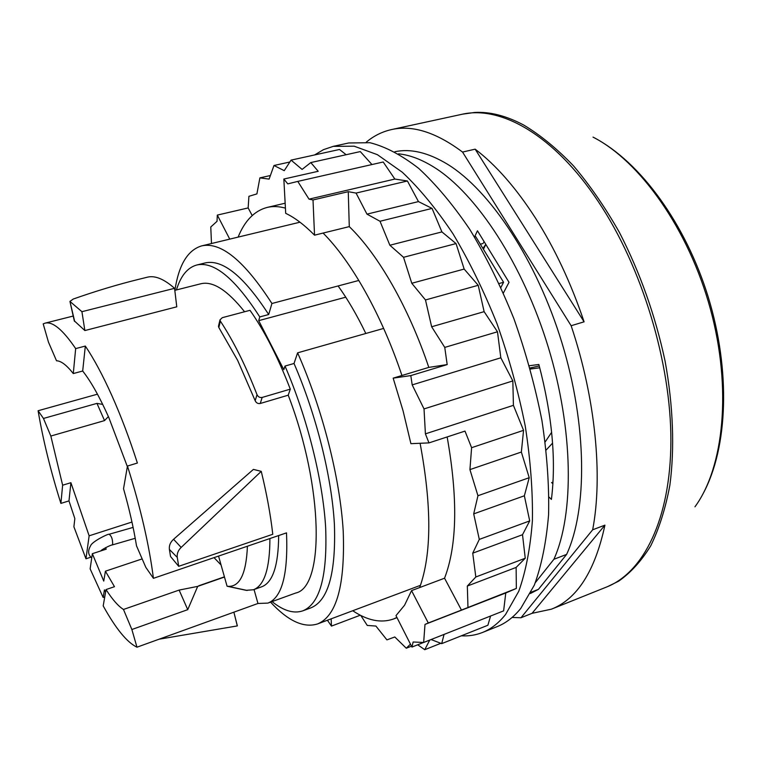 <?xml version="1.0" encoding="UTF-8"?>
<svg xmlns="http://www.w3.org/2000/svg" width="762" height="762" viewBox="0 0 762 762"><rect width="100%" height="100%" fill="white"/><g stroke="black" fill="none" stroke-linecap="round" stroke-linejoin="round"><path stroke-width="1.14" d="M500.92 287.379L503.577 282.283L499.158 283.512M503.577 282.283L475.726 236.649L474.497 236.963M84.868 330.556L81.925 311.687L174.565 288.312L176.774 306.819L84.868 330.556L74.266 320.802M174.565 288.312C163.992 278.987 154.934 275.282 147.38 277.187L138.941 279.273C117.805 284.474 95.926 291.055 73.285 299.028L69.942 301.409L74.686 321.459M218.599 325.65L220.008 319.85L222.304 317.668L250.003 310.315C264.538 330.984 277.968 357.254 290.293 389.144L288.227 395.183C323.898 488.09 324.422 587.35 295.637 593.046L267.91 603.094C282.007 597.627 288.207 574.224 286.512 532.867L153.429 578.329L145.818 567.357L136.512 545.83C133.645 528.114 129.311 509.073 123.53 488.728L127.464 466.049L137.379 463.029C129.54 438.645 121.053 416.195 111.9 395.659C102.756 375.295 93.897 358.759 85.325 346.062L82.687 371.018L73.285 373.561C66.637 365.122 61.046 360.864 56.521 360.788L48.463 342.128L43.196 323.879L45.053 323.164C52.616 321.24 62.827 329.717 75.667 348.605L73.285 373.561M345.748 297.18L258.709 320.65L283.826 369.665L285.007 366.065C307.2 417.347 322.821 479.898 325.65 527.447C327.479 576.062 319.859 603.866 302.8 610.848C293.703 613.886 283.454 610.8 272.063 601.589M258.709 320.65L259.766 316.925L268.691 314.525L271.929 303.505L358.835 280.454M176.441 289.931C180.708 275.92 187.462 267.614 196.701 265.024C213.931 261.052 234.953 278.349 259.766 316.925M174.803 290.351L200.749 283.788C212.76 280.797 227.371 290.122 244.573 311.753M68.98 500.901L60.893 503.396L62.636 485.203L70.904 482.698L68.98 500.901L74.838 518.598L73.895 526.771L85.963 558.794L90.907 557.174M70.904 482.698L89.135 535.819L85.963 558.794M62.636 485.203L50.835 436.045L104.537 420.595L96.965 403.384L102.718 404.422M60.893 503.396C50.692 471.097 43.091 440.207 38.1 410.737L43.463 418.452L50.835 436.045M43.463 418.452L96.965 403.384M38.1 410.737L97.46 394.183M75.667 348.605L85.325 346.062M127.368 466.62L108.804 417.5C99.632 396.935 90.926 381.438 82.687 371.018M290.293 389.144L262.157 397.44C259.813 397.831 258.108 396.916 257.023 394.678C245.621 365.417 233.401 340.9 220.38 321.145L220.008 319.85M288.227 395.183L260.261 403.479C257.927 403.87 256.232 402.946 255.175 400.707L237.649 360.378L218.827 327.508L220.38 321.145M218.456 326.231L218.827 327.508M196.701 265.024L205.045 262.966C222.533 258.937 243.745 276.12 268.691 314.525M285.007 366.065L294.018 363.484L297.609 352.835L383.657 328.422M294.018 363.484C316.249 414.585 331.765 476.955 334.404 524.437C336.023 572.986 328.174 600.799 310.867 607.866L302.8 610.848M105.585 592.122L104.442 589.883L103.146 597.465L104.756 596.913M103.146 597.465L90.135 568.871L92.345 553.688L103.756 581.092L105.413 571.195L114.481 586.692L106.032 589.569C112.405 599.523 118.224 606.152 123.473 609.457L131.864 629.507L187.738 609.657L197.701 586.378L224.476 577.034M104.537 420.595L108.394 416.585M127.464 466.049C140.475 507.282 149.133 544.716 153.429 578.329M254.041 589.521L257.966 603.475L267.91 603.094M131.864 629.507L136.97 647.195L257.966 603.475M136.97 647.195C127.073 642.452 115.814 628.688 103.194 605.895L106.032 589.569M261.195 471.364L253.403 469.402L261.252 471.345L181.165 547.43L173.574 539.286C170.326 542.23 168.935 545.611 169.402 549.431L170.545 556.508L178.699 566.309L177.279 557.422C176.813 553.726 178.108 550.393 181.165 547.43M178.699 566.309L272.777 534.276C270.539 514.636 266.7 493.652 261.252 471.345M237.306 625.926L233.886 612.172L237.363 625.907L159.077 639.204M174.889 290.332C178.746 264.957 187.633 250.155 201.559 245.916C220.828 241.497 244.288 260.69 271.929 303.505M297.609 352.835C322.507 408.927 340.109 478.374 343.224 531.209C345.167 585.206 336.604 616.125 317.544 623.945C303.638 628.24 287.979 620.973 270.558 602.132M105.575 547.668L106.204 549.154L92.345 553.688M187.738 609.657L179.127 590.083L197.701 586.378M198.739 585.788L224.419 576.834M123.473 609.457L179.127 590.083M142.17 558.908L105.413 571.195M214.027 557.632L221.075 564.994M483.441 249.288L485.804 244.402L482.918 248.441M604.923 525.151L532.067 613.315L551.383 609.181C577.148 599.103 594.998 571.1 604.923 525.151L592.665 529.79C602.98 476.126 595.57 398.364 571.138 325.726L462.544 152.067C436.131 132.321 412.461 124.825 391.516 129.578C382.172 131.674 373.751 135.874 366.255 142.18M512.083 617.458L520.979 617.753L592.665 529.79M539.258 365.95L530.028 367.989M552.574 443.113L546.202 449.99M532.067 613.315L520.979 617.753M551.383 609.181L606.619 587.007C643.338 572.538 670.617 519.398 670.893 441.16C671.132 363.083 642.08 267.062 598.38 201.701C554.155 134.884 500.377 105.118 461.601 114.376L391.516 129.578M584.092 321.821C571.033 283.112 554.822 248.517 535.457 218.046C516.055 187.947 495.948 164.983 475.155 149.161L584.092 321.821L571.138 325.726M475.155 149.161L462.544 152.067M530.314 369.027L539.744 367.789M551.64 432.302L545.211 441.874M89.135 535.819L131.959 522.037M253.403 469.402L173.574 539.286M81.925 311.687L70.285 301.723M503.406 292.97L509.026 282.311L477.46 230.772L474.555 236.953M484.06 241.554L483.556 242.592M483.098 243.478L480.336 244.202M535.372 582.606L553.898 559.279C574.253 514.245 573.605 430.197 548.278 347.186C522.961 264.176 476.469 193.758 434.302 167.392C421.691 159.487 409.775 154.962 398.545 153.838M549.011 497.1L551.412 499.415C556.327 459.943 552.136 414.957 538.858 364.465L529.399 365.741M530.39 593.503L538.42 589.359L531.028 592.264M538.42 589.359L566.623 554.393L553.898 559.279M566.623 554.393C587.435 509.359 587.197 425.567 561.994 342.976C536.8 260.375 490.128 190.405 447.58 164.297C428.177 152.543 410.594 148.352 394.849 151.743M551.564 482.517L552.898 483.784M505.768 592.979L424.996 624.421L423.662 642.471L413.128 641.995L411.947 647.062L395.983 615.629L404.574 605.218L411.547 590.617L444.551 578.206L461.458 610.076L516.341 588.445L505.768 592.979L503.625 610.867L423.662 642.471M331.146 618.839L331.46 626.097L327.412 620.239M211.493 243.526L210.769 227.009L217.027 221.313L217.313 215.094L229.743 239.125M314.535 235.172C304.457 224.961 294.846 217.675 285.702 213.341L283.835 179.041L287.788 183.871L297.78 181.404L309.02 199.149L313.011 199.949L314.535 235.172L323.088 233.067C351.387 261.318 381.6 314.668 401.936 375.504L428.806 367.398L447.18 364.588L410.804 375.59L412.194 384.896L424.024 408.918L425.406 433.854L428.968 442.893L410.909 443.675L403.079 410.87L393.163 378.142L401.936 375.504M309.02 199.149L394.868 179.06L383.2 161.992L297.78 181.404M394.868 179.06L407.422 180.985L418.462 201.597L432.064 208.407L441.912 231.915L456.047 243.583L464.163 269.072L478.222 285.293L484.127 311.658L497.481 331.784L500.824 357.797L512.845 380.924L424.024 408.918M500.824 357.797L412.194 384.896M512.845 380.924L513.417 405.346L425.406 433.854M314.582 154.953L323.507 149.638L333.28 146.352L354.159 146.19L377.409 154.686L402.307 172.241C419.452 188.385 436.359 208.921 453.028 233.848C469.211 261.004 483.87 290.979 497.024 323.774C508.949 357.54 518.36 391.62 525.237 426.015C530.485 459.8 532.867 491.347 532.4 520.684C530.333 548.097 525.79 571.614 518.789 591.226L505.587 614.458C498.681 623.116 490.966 629.126 482.441 632.498C475.707 635.156 468.659 636.26 461.305 635.822M513.417 405.346L523.561 430.34L521.351 452.047L529.219 477.707L524.361 495.786L529.704 520.903L522.513 534.714L525.247 558.232L516.131 567.423L516.341 588.445M490.585 616.02L487.88 625.25L441.693 643.633L431.073 639.547M289.846 162.001L273.977 165.497L284.245 170.659L291.065 160.125L339.49 149.476L346.158 154.724M291.065 160.125L302.095 169.421L310.801 162.573L360.302 151.581L371.951 164.544M333.28 146.352L348.739 142.97L369.97 142.713C385.391 146.59 401.65 155.162 418.738 168.421C436.045 184.423 453.085 204.787 469.859 229.514C486.108 256.47 500.805 286.226 513.94 318.811C525.828 352.368 535.153 386.248 541.925 420.472C547.021 454.085 549.25 485.508 548.583 514.741C546.306 542.077 541.553 565.556 534.314 585.159L520.76 608.438C513.693 617.125 505.825 623.183 497.138 626.621L482.441 632.498M338.109 285.95C347.824 299.418 357.054 315.268 365.817 333.48M396.916 617.449L393.478 619.011C381.057 623.364 367.484 620.601 352.739 610.733M420.1 443.284C431.825 506.206 431.683 554.298 419.662 587.559M238.106 237.106C244.773 220.675 254.47 210.779 267.186 207.416C272.786 206.092 278.863 206.331 285.426 208.131M393.163 378.142L410.804 375.59M411.547 590.617L428.292 622.992L424.996 624.421M521.351 452.047L469.935 469.602L477.945 495.729L473.697 513.883L479.298 539.401L472.735 553.174L475.821 576.986L467.335 586.045L467.963 607.276M529.219 477.707L477.945 495.729M523.561 430.34L471.602 447.694L469.935 469.602M471.602 447.694L464.991 431.102L428.968 442.893M497.481 331.784L444.76 347.405L447.18 364.588M484.127 311.658L431.644 326.765L444.76 347.405M478.222 285.293L425.482 299.961L431.644 326.765M464.163 269.072L411.775 283.273L425.482 299.961M456.047 243.583L403.536 257.308L411.775 283.273M441.912 231.915L389.868 245.24L403.536 257.308M432.064 208.407L380.019 221.266L389.868 245.24M418.462 201.597L366.97 214.141L380.019 221.266M407.422 180.985L356.064 193.081L366.97 214.141M356.064 193.081L348.263 191.681L313.011 199.949M310.801 162.573L318.202 171.288L283.835 179.041M270.386 175.527L259.88 177.879L269.11 179.099L273.977 165.497M217.313 215.094L248.155 207.931L248.907 196.32L256.908 193.891L259.88 177.879M411.49 646.166L406.279 648.224L394.792 636.975L386.915 639.88L375.914 626.059L367.265 625.44L360.759 615.429M360.312 615.201L331.46 626.097M410.461 644.138L406.279 648.224M440.827 643.299L424.758 649.7L417.7 644.785M429.72 640.08L424.758 649.7M423.577 642.471L411.947 647.062M444.065 634.403L441.693 643.633M461.458 610.076L428.292 622.992M516.131 567.423L467.335 586.045M525.247 558.232L475.821 576.986M524.361 495.786L473.697 513.883M522.513 534.714L472.735 553.174M529.704 520.903L479.298 539.401M447.151 436.94C458.01 498.338 457.143 545.43 444.551 578.206M348.263 191.681L349.282 226.619C378.114 254.432 408.594 307.143 428.806 367.398M323.088 233.067L349.282 226.619M248.155 207.931L252.203 215.551M607.705 586.559L618.573 581.225C630.65 572.824 641.375 561.013 650.748 545.792C659.149 528.647 665.521 508.473 669.865 485.261C674.741 448.599 673.246 405.908 665.083 361.093C655.272 315.373 640.042 272.482 619.401 232.41C605.123 207.293 589.836 185.128 573.548 165.906C556.984 148.657 540.391 135.055 523.78 125.082C506.339 115.814 489.995 111.604 474.745 112.452L462.753 114.138M246.44 590.293L253.365 589.769L261.614 586.826C272.758 582.673 278.435 565.575 278.663 535.553M218.551 556.089L227.076 586.226L246.297 590.35M247.412 546.23C246.259 573.862 239.725 587.216 227.809 586.311L227.076 586.226M253.365 589.769C264.328 585.673 269.843 568.604 269.91 538.543M257.023 394.678L255.175 400.707M262.157 397.44L260.261 403.479M552.641 483.537L553.136 479.403M177.279 557.422L169.402 549.431M694.963 506.806C723.938 467.335 732.101 388.391 710.346 308.829C688.629 229.267 639.994 161.039 593.017 137.103M100.851 550.907C100.813 550.05 110.509 544.944 112.128 544.982L112.633 544.354C112.757 539.391 111.585 536.029 109.137 534.257L133.102 527.409M69.952 301.447L74.343 321.116M45.053 323.164L73.209 316.049M317.544 623.945L420.472 585.321M201.559 245.916L299.98 222.199M393.478 619.011L397.012 617.658M267.186 207.416L285.15 203.216M593.998 137.627C640.49 161.963 685.609 223.676 708.317 297.294C730.787 370.98 728.015 447.361 703.155 493.566M227.809 586.311L247.221 590.464M91.735 557.879C88.011 554.831 87.649 550.764 90.659 545.687C91.907 541.668 108.48 533.476 109.137 534.257M112.128 544.982L135.226 538.286"/></g></svg>
